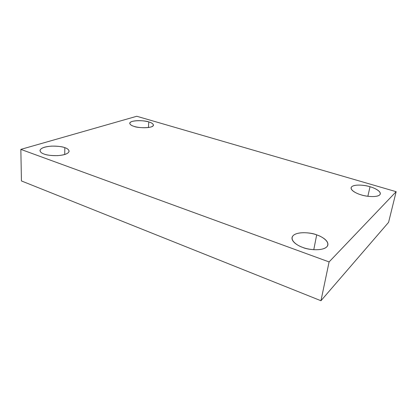 <?xml version="1.0" encoding="UTF-8"?>
<svg xmlns="http://www.w3.org/2000/svg" width="417" height="417" viewBox="0 0 417 417"><rect width="100%" height="100%" fill="white"/><g stroke="black" fill="none" stroke-linecap="round" stroke-linejoin="round"><path stroke-width="0.63" d="M361.075 194.822C365.334 196.522 379.116 198.044 380.304 193.936C380.789 190.778 373.788 187.759 370.025 186.743L367.857 196.287L370.025 186.743C374.284 187.817 382.384 191.711 379.736 194.895C376.212 197.846 365.193 196.271 361.075 194.822C356.577 193.66 348.753 189.584 351.854 186.607C355.68 183.876 366.006 185.403 370.025 186.743C365.813 185.122 352.261 183.642 351.098 187.759C350.64 190.757 357.233 193.754 361.075 194.822M134.211 126.414C136.927 128.014 153.367 128.639 153.466 125.105C152.93 123.614 151.376 122.562 148.801 121.946L148.421 127.524L148.801 121.946C151.83 122.692 156.052 125.183 151.079 126.956C145.507 128.566 136.802 127.362 134.211 126.414C131.058 125.621 127.164 123.046 132.34 121.383C137.991 119.882 146.216 121.05 148.801 121.946C146.091 120.404 129.843 119.773 129.718 123.323C130.208 124.751 131.709 125.783 134.211 126.414M44.056 154.024C46.48 155.124 50.978 155.661 57.562 155.645C64.823 155.015 68.68 153.524 69.118 151.178C68.649 149.515 67.21 148.348 64.817 147.665L64.734 154.509L64.817 147.665C68.195 148.614 72.162 151.918 64.974 154.436C57.098 156.756 46.777 155.275 44.056 154.024C40.517 153.003 37.092 149.557 44.52 147.211C52.443 145.074 62.065 146.503 64.817 147.665C62.388 146.607 57.932 146.096 51.453 146.127C44.238 146.758 40.418 148.254 39.975 150.62C40.407 152.195 41.768 153.331 44.056 154.024M302.789 247.417C307.845 250.059 326.266 251.738 327.887 244.925C328.565 240.218 321.007 236.277 316.685 234.88L313.766 249.731L316.685 234.88C321.778 236.366 331.004 241.996 326.73 246.942C321.371 251.576 307.631 249.512 302.789 247.417C297.342 245.78 288.621 239.791 293.547 235.214C299.302 230.992 311.958 232.983 316.685 234.88C311.676 232.378 293.578 230.768 292.03 237.627C291.431 242.032 298.39 245.931 302.789 247.417M329.096 261.928L20.85 149.385L21.434 180.942L320.954 300.735L329.096 261.928L320.954 300.735L388.581 222.344L396.15 191.684L388.581 222.344L320.954 300.735L21.434 180.942L20.85 149.385L136.781 116.265L396.15 191.684L329.096 261.928L396.15 191.684L136.781 116.265L20.85 149.385L329.096 261.928"/></g></svg>
